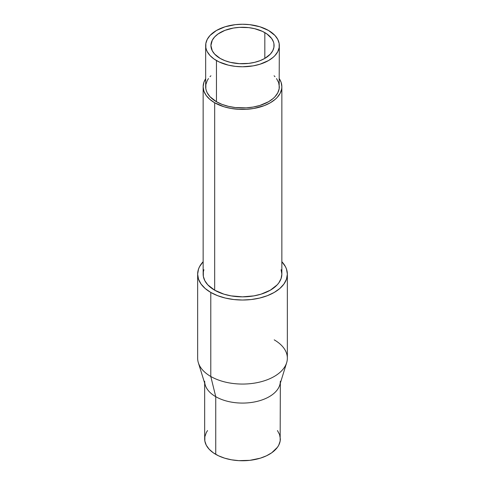 <?xml version="1.0" encoding="UTF-8"?>
<svg xmlns="http://www.w3.org/2000/svg" width="485" height="485" viewBox="0 0 485 485"><rect width="100%" height="100%" fill="white"/><g stroke="black" fill="none" stroke-linecap="round" stroke-linejoin="round"><path stroke-width="0.73" d="M208.477 78.57L207.259 80.534L205.846 84.62L205.846 88.791L206.38 90.853L207.259 92.877L210.017 96.727L216.456 101.741L216.456 60.546A36.83 21.261 180 0 1 205.67 45.511A36.83 21.261 180 0 1 228.405 25.869A36.83 21.261 180 0 1 268.544 30.476L274.983 35.49L277.741 39.34L279.154 43.432L279.154 47.597L277.741 51.683L274.983 55.539L273.122 57.327L268.544 60.546L259.863 64.262L253.188 65.863L242.5 66.778L235.316 66.366L228.405 65.16L219.135 61.947L214.03 59L210.017 55.539L207.259 51.683L206.38 49.664L205.846 47.597L205.846 43.432L207.259 39.34L210.017 35.49L216.456 30.476L225.137 26.76L235.316 24.656L242.5 24.25L249.684 24.656L259.863 26.76L268.544 30.476A36.83 21.261 180 0 1 279.33 45.511A36.83 21.261 180 0 1 256.595 65.16A36.83 21.261 180 0 1 216.456 60.546L216.456 101.741A36.83 21.261 0 0 0 256.595 106.348A36.83 21.261 0 0 0 279.33 86.706L278.62 82.559L276.523 78.57M203.906 269.702L203.336 271.909L203.336 276.359L204.846 280.73L207.792 284.84L214.673 290.2L214.673 102.772L223.949 106.742L231.078 108.446L238.644 109.313L246.356 109.313L253.922 108.446L264.361 105.597L270.327 102.772L275.219 99.328L277.208 97.418L280.154 93.302L281.664 88.931L281.852 86.706L281.094 82.274L279.33 78.703A39.352 22.722 180 0 1 281.852 86.706A39.352 22.722 180 0 1 257.559 107.694A39.352 22.722 180 0 1 214.673 102.772L214.673 290.2A39.352 22.722 0 0 0 257.559 295.123A39.352 22.722 0 0 0 281.852 274.134L281.094 269.702M280.336 381.234A37.836 21.843 180 0 1 256.977 401.416A37.836 21.843 180 0 1 215.746 396.682L210.787 376.475L210.787 292.443L210.787 376.475A44.85 25.893 0 0 0 259.663 382.089A44.85 25.893 0 0 0 287.35 358.166L287.35 274.134A44.85 25.893 180 0 1 259.663 298.057A44.85 25.893 180 0 1 210.787 292.443A44.85 25.893 180 0 1 197.65 274.134A44.85 25.893 180 0 1 203.148 261.712L199.584 266.617L198.51 269.084L197.65 274.134L197.65 358.166A44.85 25.893 0 0 0 210.787 376.475L215.746 396.682A37.836 21.843 0 0 0 253.843 402.077A37.836 21.843 0 0 0 279.748 385.066L286.653 362.713A44.85 25.893 180 0 1 255.947 382.871A44.85 25.893 180 0 1 210.787 376.475A44.85 25.893 180 0 1 198.347 362.713L205.252 385.066A37.836 21.843 0 0 0 215.746 396.682L215.746 454.354A37.836 21.843 0 0 0 256.977 459.089A37.836 21.843 0 0 0 280.336 438.907L279.609 434.645L277.456 430.547M287.35 274.134L286.489 269.084L285.416 266.617L281.852 261.712A44.85 25.893 180 0 1 287.35 274.134L286.489 279.184L283.937 284.04L279.79 288.52L274.213 292.443L267.417 295.662L259.663 298.057L251.248 299.53L242.5 300.027L233.752 299.53L225.337 298.057L217.583 295.662L210.787 292.443L205.21 288.52L201.063 284.04L198.51 279.184L197.65 274.134M274.213 339.858A44.85 25.893 180 0 1 286.653 362.713M264.834 32.622L264.834 58.406L270.351 54.108L272.722 50.804L273.928 47.3L273.928 43.723L273.473 41.959L271.679 38.533L266.914 33.944L262.537 31.416L254.589 28.67L248.66 27.627L239.402 27.366L233.333 28.063L224.955 30.355L218.086 33.944L214.649 36.921L212.278 40.219L210.92 45.511A31.58 18.236 180 0 1 230.411 28.67A31.58 18.236 180 0 1 264.834 32.622A31.58 18.236 180 0 1 274.08 45.511A31.58 18.236 180 0 1 254.589 62.359A31.58 18.236 180 0 1 220.166 58.406A31.58 18.236 180 0 1 210.92 45.511L212.278 50.804L214.649 54.108L220.166 58.406L224.955 60.673L230.411 62.359L239.402 63.656L248.66 63.396L254.589 62.359L260.045 60.673L264.834 58.406L264.834 32.622M207.544 430.547L206.289 432.565L204.846 436.761L204.846 441.047L206.289 445.248L209.132 449.201L213.248 452.766L218.499 455.791L224.664 458.173L231.515 459.81L238.79 460.647L249.884 460.332L260.336 458.173L266.501 455.791L271.752 452.766L277.456 447.267L278.711 445.248L280.154 441.047L280.336 383.168M204.664 383.168L204.664 438.907A37.836 21.843 0 0 0 215.746 454.354L215.746 396.682A37.836 21.843 180 0 1 204.664 381.234M203.148 86.706L203.906 82.274L205.67 78.703A39.352 22.722 180 0 0 203.148 86.706L203.906 91.138L206.143 95.4L209.781 99.328L214.673 102.772A39.352 22.722 180 0 1 203.148 86.706L203.148 274.134A39.352 22.722 0 0 0 214.673 290.2L223.949 294.171L231.078 295.874L242.5 296.85L253.922 295.874L261.051 294.171L270.327 290.2L277.208 284.84L278.857 282.828L281.094 278.566L281.852 274.134L281.852 86.706M210.92 75.769L210.017 76.685M205.67 45.511L205.67 86.706A36.83 21.261 0 0 0 216.456 101.741L222.039 104.384L228.405 106.348L235.316 107.561L246.107 107.864L253.188 107.052L259.863 105.457L268.544 101.741L273.122 98.522L274.983 96.727L277.741 92.877L279.154 88.791L279.33 45.511M274.983 76.685L274.08 75.769"/></g></svg>
